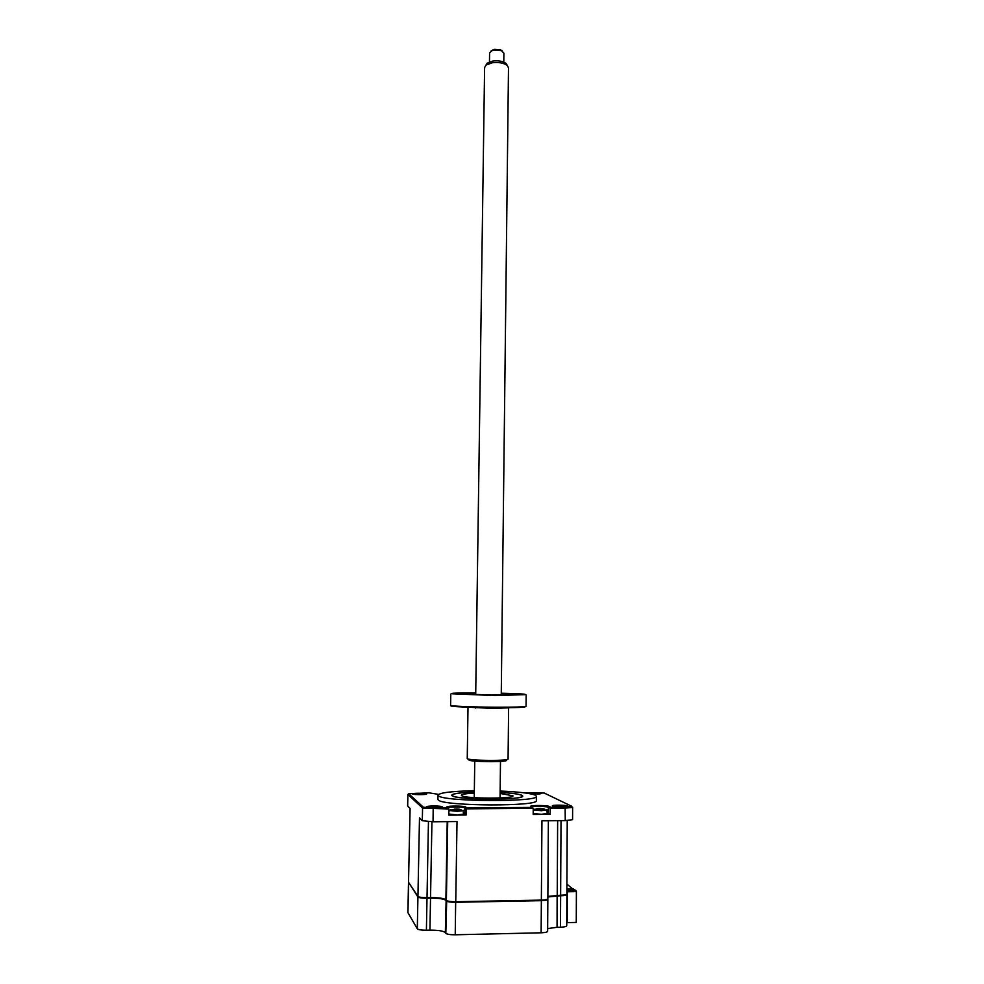 <?xml version="1.0" encoding="UTF-8"?>
<svg xmlns="http://www.w3.org/2000/svg" width="984" height="984" viewBox="0 0 984 984"><rect width="100%" height="100%" fill="white"/><g stroke="black" fill="none" stroke-linecap="round" stroke-linejoin="round"><path stroke-width="1.48" d="M576.39 891.59L576.267 922.426L567.264 922.623L567.288 891.123L576.267 890.963L576.39 891.59L566.895 891.775M566.722 894.271L566.882 894.53C566.649 895.231 564.57 895.649 560.634 895.772L547.867 896.965M566.882 894.53L566.735 925.784C566.501 926.584 564.422 927.051 560.462 927.211L557.055 927.285L557.129 895.28M547.694 899.081L547.842 899.351C547.608 900.089 545.443 900.532 541.36 900.668L541.261 900.102M547.842 899.351L547.633 931.294C547.399 932.131 545.234 932.635 541.126 932.795L541.36 900.668L455.74 902.291C450.684 902.303 447.56 901.861 446.379 900.975L445.887 900.335C443.932 898.884 438.815 898.158 430.525 898.171L430.475 897.617M541.126 932.795L455.223 934.788C450.143 934.8 447.019 934.308 445.826 933.299L445.346 932.586C443.39 930.938 438.249 930.126 429.934 930.151L430.525 898.171L427.007 898.244C422.013 898.244 418.987 897.814 417.929 896.953L418.225 896.645M429.934 930.151L426.404 930.224C421.398 930.237 418.36 929.757 417.302 928.785L417.929 896.953L408.766 882.611M417.302 928.785L407.88 912.562M557.055 927.285L547.658 928.589M407.929 912.758L408.655 882.451M576.267 890.963L566.895 890.532M489.847 798.737L495.1 798.75L489.847 798.737M522.676 795.958C525.604 800.287 455.949 800.054 452.025 795.699L451.681 795.256C452.32 793.633 459.86 792.587 474.325 792.108C458.495 792.698 451.189 793.891 452.406 795.699L452.652 795.847C457.535 799.721 518.322 800.312 521.901 796.536L521.643 795.318C518.789 794.039 511.606 793.079 500.13 792.452C511.815 793.043 519.109 794.014 522.024 795.318L522.676 796.068M500.118 793.448L512.996 795.81C515.05 798.959 464.756 798.799 461.644 795.65L461.361 795.306C461.594 794.297 465.912 793.571 474.313 793.141M552.454 806.031C554.127 807.089 569.588 807.015 567.436 805.957L567.374 805.921C565.923 805.035 553.229 804.863 552.368 805.724L552.454 806.031M530.671 793.867C537.276 794.199 540.88 794.014 541.471 793.338L541.421 793.313C536.575 792.514 531.975 792.452 527.633 793.153L527.707 793.387M533.193 813.645L541.421 814.272L547.215 813.534L546.87 809.746M533.217 810.09L541.446 810.705L547.239 809.992M534.607 809.266L533.217 809.475M540.044 809.463L540.364 808.331L544.632 809.069L535.677 809.131L538.309 808.344M450.586 809.93L448.876 810.459L448.815 814.039L457.24 814.936L463.538 814.137L463.021 810.25M448.876 810.459L457.289 811.333L463.587 810.558M459.171 809.328L460.955 809.672L455.949 810.127L451.804 809.734L454.854 809.34M426.798 806.88C427.646 807.987 443.944 807.876 442.21 806.782L442.136 806.732C440.93 805.81 427.708 805.736 426.822 806.659L426.798 806.88M412.382 793.977C413.059 794.9 427.991 794.826 426.502 793.904L426.453 793.867C425.457 793.079 413.108 793.03 412.394 793.805L412.382 793.977M437.905 799.242L438.311 800.029C443.034 806.29 540.597 806.634 536.341 800.423L536.366 796.339M474.337 790.73C451.447 791.234 439.331 792.723 437.978 795.207L438.397 795.773C443.108 801.837 540.622 802.206 536.378 796.179L535.37 795.244C530.474 793.239 518.728 791.837 500.143 791.038M566.919 884.161L573.254 889.388M573.266 888.736L566.907 888.847M566.895 889.499L574.127 889.376L575.296 890.237L566.895 890.397M424.965 794.432L413.907 794.359M571.975 806.819L572.516 807.409L565.32 808.122L550.216 808.233L550.179 814.346L533.18 814.481L533.23 808.356L466.195 808.836L466.108 815.01L448.729 815.146L448.839 808.959L422.665 808.147L407.856 794.432L407.622 805.921L410.094 808.442L408.52 882.144M440.758 807.384L428.237 807.298M417.942 896.399L419.492 817.864L422.321 820.705L433.046 821.775L457.019 821.566L455.752 901.725C450.684 901.725 447.572 901.283 446.379 900.409L445.9 899.77C443.944 898.318 438.827 897.605 430.537 897.617L427.019 897.679C422.025 897.679 418.999 897.248 417.942 896.399L408.557 882.304M456.551 809.967L456.859 808.922L459.171 809.143M454.793 809.057L456.859 808.922M466.108 815.01L463.538 813.62M522.541 792.637L544.213 793.043L571.606 806.204L565.136 807.2L550.843 807.298L549.207 806.449C547.522 805.342 531.741 805.146 530.659 806.216L532.283 807.434L466.896 807.889L466.195 808.836L464.829 807.827C463.489 806.794 448.642 806.683 447.646 807.716L447.597 807.766M538.371 808.454L540.364 808.331M550.179 814.346L547.215 813.03M550.843 807.298L550.216 808.233L548.408 807.286C546.932 806.302 532.984 806.081 531.532 807.028M548.371 820.767L547.854 898.786C547.621 899.524 545.456 899.966 541.36 900.102L541.938 820.828L565.259 820.619L572.577 819.66L572.626 807.274M532.283 807.434L533.23 808.356M466.896 807.889L465.653 806.991C464.165 805.847 447.954 805.736 446.859 806.855L448.839 808.959M447.917 808.024L423.489 807.286L408.668 793.744L428.975 792.833L438.52 794.371M533.18 806.659L530.696 806.56M539.97 793.867L529.564 793.658M566.046 806.585L553.795 806.363M567.227 820.57L566.882 893.976C566.661 894.677 564.57 895.096 560.634 895.219L547.867 896.412M541.36 900.102L455.752 901.725M486.034 65.005L487.228 63.148L492.799 61.045C498.667 60.393 503.119 61.229 506.157 63.566L507.104 65.129M501.25 695.061L508.494 67.908L507.387 65.596C503.956 62.964 498.913 62.017 492.271 62.755L485.961 65.116L484.608 67.576M503.783 62.115L503.894 53.136L501.373 50.614L494.189 49.975L492.369 50.405L489.589 52.939M491.09 50.959L494.632 49.348L500.61 49.876L502.443 51.119M475.727 692.908C456.674 692.908 448.962 693.216 452.615 693.806L494.878 695.024L524.681 694.643C527.608 694.138 519.798 693.671 501.274 693.216M524.693 694.667L494.964 695.577L452.357 693.781M450.598 705.344L450.598 705.393C450.315 706.155 472.64 707.09 494.817 707.201C514.583 707.262 525.001 706.942 526.071 706.254L526.169 694.975M525.062 706.574C526.698 707.373 516.588 707.754 494.731 707.717C470.143 707.607 446.687 706.463 451.594 705.688M468.003 707.385L467.24 758.689C469.159 759.734 477.117 760.312 491.114 760.435C501.803 760.361 507.449 759.919 508.076 759.119L508.617 707.865L491.766 708.382L467.99 707.201M506.354 760.14C507.633 761.05 502.467 761.554 490.868 761.665C475.887 761.493 468.532 760.853 468.79 759.746M501.274 693.351L502.639 693.449L501.262 693.511M506.059 694.643L511.508 694.827L506.059 694.643M459.737 693.622L464.977 693.794L459.737 693.622M455.223 934.788L455.678 901.725M445.826 933.299L446.687 900.643M445.346 932.586L446.133 900.077M560.462 927.211L560.634 895.772M426.404 930.224L427.007 898.244M407.671 806.007L407.905 794.506L408.668 793.744M433.046 821.775L433.194 808.122M422.321 820.705L422.567 808.061L423.391 807.224M464.792 814.014L464.891 807.864L465.715 807.028M548.371 813.362L548.408 807.286L549.207 806.449M565.259 820.619L565.136 807.2M560.634 895.219L561.028 820.656M557.227 895.28L557.645 820.681M446.379 900.409L447.708 821.64M445.9 899.77L447.216 821.652M430.537 897.617L431.939 821.775M427.019 897.679L428.446 821.677M407.88 912.623L408.508 882.722M546.673 810.312L541.667 809.094M539.539 808.996L533.328 810.115M463.021 810.89L457.769 809.684M455.641 809.623L449.553 810.791M437.905 799.451L437.978 795.207M454.756 808.922L454.952 809.66M571.729 806.56L572.516 807.409M531.262 806.868L530.659 806.216M464.829 807.827L465.653 806.991M447.646 807.716L446.859 806.855M423.489 807.286L422.665 808.147M408.52 882.193L410.045 808.393M506.157 63.566L507.387 65.596M501.102 707.73L501.09 708.345M500.487 761.431L500.057 797.962M500.61 49.876L501.373 50.614M493.119 49.704L492.369 50.405M489.589 52.816L489.466 61.906M484.608 67.379L475.702 694.753M475.53 707.422L475.518 708.037M474.768 761.124L474.239 797.667M487.228 63.148L485.961 65.116M450.598 705.393L450.795 694.077"/></g></svg>
